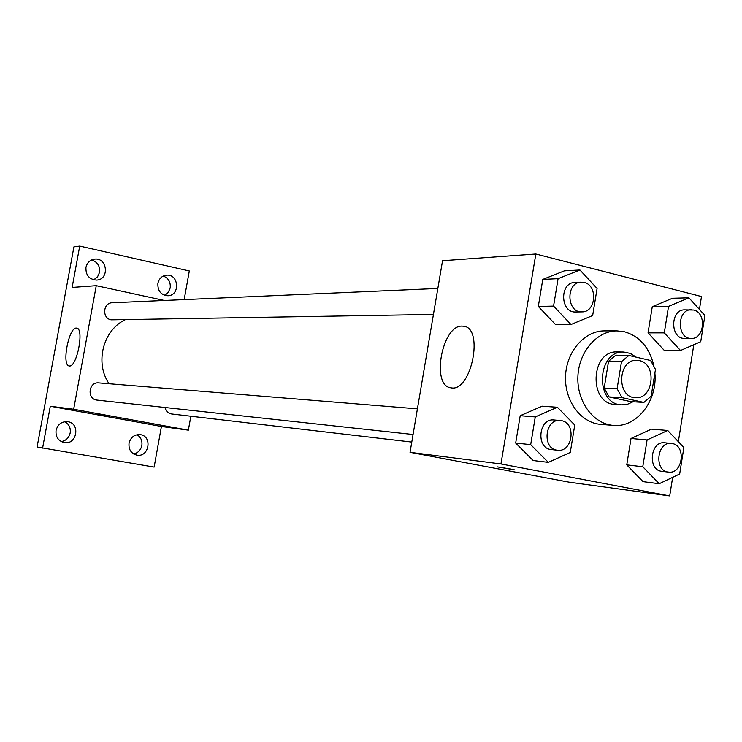 <?xml version="1.0" encoding="UTF-8"?>
<svg xmlns="http://www.w3.org/2000/svg" width="742" height="742" viewBox="0 0 742 742"><rect width="100%" height="100%" fill="white"/><g stroke="black" fill="none" stroke-linecap="round" stroke-linejoin="round"><path stroke-width="1.11" d="M639.381 360.621C657.347 363.812 653.498 399.641 635.384 397.684C616.138 397.554 617.715 358.868 636.905 360.306L639.381 360.621M621.518 361.604L617.112 388.734L622.046 397.666L643.898 402.424L651.161 396.237L655.474 369.405L650.651 360.51L628.882 355.464L621.518 361.604L608.551 361.271L604.192 388.085L617.112 388.734M608.551 361.271L615.86 355.186L628.882 355.464M604.192 388.085L609.089 396.924L630.783 401.635L643.898 402.424M636.219 357.162L630.394 353.424L623.874 352.051C596.809 350.178 594.592 404.52 621.722 404.854L627.537 404.251L633.019 401.774M621.722 404.854L615.303 404.446C588.267 404.112 590.474 350.066 617.446 351.931L623.874 352.051M609.089 396.924L622.046 397.666M654.889 373.059C657.635 400.995 636.488 427.995 613.235 425.389C593.266 423.96 576.747 401.478 577.888 376.621C578.769 351.754 597.069 330.691 617.084 330.895L624.449 331.767C639.437 336.154 649.194 347.284 653.73 365.138M613.235 425.389L600.63 424.359C580.801 422.94 564.402 400.699 565.534 376.12C566.406 351.522 584.557 330.7 604.433 330.895L617.084 330.895M667.717 430.481L651.476 429.145L631.015 438.485L626.758 464.891L643.045 481.66L659.202 483.728L679.663 474.008L683.883 447.537L667.717 430.481L647.08 439.96L642.776 466.737L659.202 483.728M557.39 407.256L542.114 406.199L520.207 415.715L515.671 443.048L533.164 460.532L548.338 462.368L570.273 452.444L574.753 425.055L557.39 407.256L535.26 416.921L530.688 444.643L548.338 462.368M699.428 309.442L701.487 296.54L535.835 253.996L500.961 463.963L669.701 495.916L672.66 477.338M678.346 441.694L693.807 344.715M688.928 297.811L672.493 298.256L652.264 306.715L648.054 332.861L664.146 350.252L680.507 350.512L700.726 341.7L704.9 315.498L688.928 297.811L668.542 306.381L664.285 332.88L680.507 350.512M579.938 269.986L564.439 270.83L542.782 279.409L538.302 306.446L555.572 324.606L570.988 324.514L592.654 315.554L597.087 288.452L579.938 269.986L558.086 278.667L553.56 306.103L570.988 324.514M535.835 253.996L442.547 260.72L410.038 452.323L569.012 482.161L669.701 495.916M410.038 452.323L500.961 463.963M462.164 326.109L463.481 326.202C484.498 327.574 471.207 392.778 450.913 387.797C430.805 385.979 442 324.838 462.164 326.109M510.561 469L497.261 466.876L510.561 469M514.41 469.844L497.261 466.866M109.065 383.735C94.698 362.986 102.999 330.227 125.12 319.793M437.836 288.462L112.227 302.764C102.925 302.717 101.895 318.383 111.105 319.839L433.43 314.45M411.782 442.074L171.68 413.98C168.156 413.359 165.92 411.198 164.974 407.497M413.062 434.506L97.091 400.105C86.703 399.409 88.456 381.62 98.779 382.9L417.412 408.851M164.39 300.473L96.256 285.679L73.662 409.25L188.366 430.156L190.842 416.225M184.174 299.61L189.312 270.96L79.728 246.084L73.912 246.882L37.1 446.999L154.141 467.098L161.422 426.474L188.366 430.156M79.728 246.084L72.132 287.423L96.256 285.679M73.662 409.25L50.289 406.254L42.6 448.112M76.352 328.085L76.667 328.112C84.616 328.335 76.751 368.19 69.201 365.927C61.484 365.537 68.728 327.25 76.352 328.085M50.289 406.254L161.422 426.474M105.689 415.687L98.603 414.509L105.689 415.687M109.148 416.383L98.593 414.509M129.043 443.215C130.703 437.214 134.441 434.358 140.247 434.645C152.824 436.083 149.049 457.86 136.695 455.106C131.056 453.445 128.505 449.485 129.043 443.215M56.067 430.397C57.783 424.294 61.651 421.391 67.689 421.688C80.804 423.163 76.908 445.432 64.016 442.557C58.164 440.831 55.511 436.778 56.067 430.397M157.898 283.361C159.057 278.565 161.914 275.829 166.486 275.171C178.905 273.705 180.408 295.604 167.905 295.752C160.903 295.028 157.573 290.901 157.898 283.361M85.951 267.417C87.092 262.696 89.94 259.932 94.503 259.134C107.377 257.186 109.714 279.521 96.71 280.086C89.244 279.511 85.655 275.291 85.951 267.417M61.261 441.592C66.029 440.711 69.015 437.817 70.193 432.929C70.815 427.865 69.006 424.118 64.758 421.697M93.687 279.845L97.536 276.868L99.558 272.323C100.096 265.97 97.443 261.843 91.591 259.96M164.622 295.307L168.276 292.376L170.206 287.942C170.762 282.09 168.462 278.129 163.296 276.033M133.671 453.965C138.049 452.945 140.767 450.116 141.843 445.506C142.445 440.757 140.841 437.159 137.02 434.729M581.96 311.881L575.653 311.992C560.173 313.013 559.394 282.377 574.92 282.442L584.158 282.47C598.108 285.206 596.086 312.391 581.96 311.881C566.415 312.911 565.645 282.099 581.227 282.164M564.439 270.83L542.782 279.409L558.086 278.667M542.782 279.409L538.302 306.446L553.56 306.103M538.302 306.446L555.572 324.606M557.539 450.236L551.334 449.559C535.678 448.613 538.479 417.95 554.024 419.981L561.49 420.658C576.627 423.033 572.694 452.611 557.539 450.236C541.818 449.281 544.637 418.451 560.247 420.482M542.114 406.199L520.207 415.715L535.26 416.921M520.207 415.715L515.671 443.048L530.688 444.643M515.671 443.048L533.164 460.532M691.266 338.435L684.578 338.398C670.1 339.038 670.072 309.405 684.56 309.868L693.649 310.026C706.829 312.595 704.594 339.242 691.266 338.435C676.732 339.075 676.713 309.284 691.247 309.748M672.493 298.256L652.264 306.715L668.542 306.381M652.264 306.715L648.054 332.861L664.285 332.88M648.054 332.861L664.146 350.252M668.505 472.107L661.91 471.337C647.302 470.354 650.215 440.711 664.711 442.788L672.335 443.558C686.498 445.757 682.668 474.472 668.505 472.107C653.85 471.124 656.772 441.314 671.315 443.41M651.476 429.145L631.015 438.485L647.08 439.96M631.015 438.485L626.758 464.891L642.776 466.737M626.758 464.891L643.045 481.66M464.742 326.489L463.481 326.202"/></g></svg>

